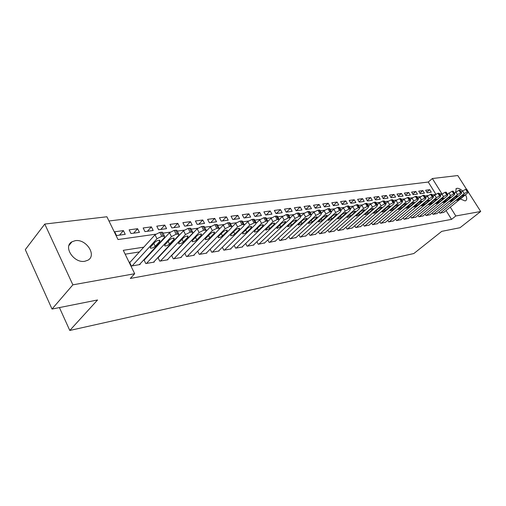 <?xml version="1.0" encoding="UTF-8"?>
<svg xmlns="http://www.w3.org/2000/svg" width="506" height="506" viewBox="0 0 506 506"><rect width="100%" height="100%" fill="white"/><g stroke="black" fill="none" stroke-linecap="round" stroke-linejoin="round"><path stroke-width="0.76" d="M465.514 194.753C467.025 197.701 467.095 199.674 465.716 200.68L465.046 200.907L460.315 198.972M455.564 192.135L456.33 188.536L457.057 188.302C458.651 188.175 460.485 189.067 462.573 190.977L461.206 192.084M84.9 261.254C73.971 263.582 62.7 246.504 71.972 241.786L75.211 240.685C86.146 238.642 97.12 255.416 87.899 260.204L84.9 261.254M468.398 192.198L480.7 211.489L460.011 227.713L441.751 231.356L413.838 253.538L69.784 330.456L97.557 299.976L52.029 309.052L25.3 249.629L44.781 224.063L106.899 216.764L118.012 239.547L155.671 234.202M435.792 194.133L428.247 182.04L108.961 220.989M428.247 182.04L432.358 178.529L457.778 175.544L466.5 189.225M439.063 211.869L439.878 213.178L443.838 212.343M432.194 213.007L433.028 214.354L437.064 213.5M425.179 214.165L426.033 215.55L430.151 214.677M418.013 215.347L418.886 216.777L423.098 215.885M410.695 216.555L411.587 218.023L415.888 217.112M403.219 217.795L404.13 219.3L408.525 218.371M395.578 219.054L396.514 220.61L401.005 219.655M387.767 220.338L388.728 221.944L393.314 220.964M379.778 221.653L380.765 223.304L385.452 222.305M371.613 222.994L372.618 224.702L377.419 223.677M363.257 224.367L364.295 226.125L369.197 225.075M354.712 225.771L355.769 227.586L360.791 226.511M345.959 227.207L347.046 229.079L352.189 227.978M337.002 228.668L338.122 230.609L343.384 229.477M327.831 230.173L328.982 232.172L334.365 231.014M318.438 231.704L319.615 233.778L325.13 232.589M308.805 233.272L310.02 235.423L315.674 234.202M298.938 234.879L300.191 237.105L305.985 235.853M288.825 236.523L290.109 238.832L296.048 237.542M278.445 238.206L279.767 240.603L285.858 239.275M267.807 239.933L269.167 242.418L275.409 241.058M256.877 241.697L258.281 244.284L264.695 242.88M245.663 243.512L247.111 246.201L253.848 245.043L253.689 244.752M234.145 245.366L235.638 248.161L242.557 246.979L242.393 246.675M222.311 247.263L223.848 250.179L230.957 248.965L230.793 248.648M210.154 249.218L211.742 252.254L219.047 251.001L218.877 250.679M197.65 251.216L199.288 254.385L206.802 253.101L206.625 252.76M184.791 253.266L186.486 256.58L194.209 255.258L194.026 254.904M171.559 255.366L173.311 258.838L181.262 257.478L181.072 257.105M157.935 257.529L159.757 261.159L167.935 259.761L167.739 259.369M144.627 259.641L143.919 259.761L145.791 263.55L154.216 262.108L154.014 261.703M119.505 235.126L123.407 230.609L114.698 231.773L116.532 235.537L125.241 234.335L123.407 230.609M133.666 233.171L137.594 228.712L129.131 229.844L130.965 233.544L139.422 232.38L137.594 228.712M147.429 231.28L151.376 226.871L143.154 227.972L144.975 231.615L153.191 230.483L151.376 226.871M160.807 229.439L164.766 225.081L156.778 226.15L158.593 229.743L166.575 228.642L164.766 225.081M173.811 227.649L177.783 223.342L170.016 224.379L171.825 227.921L179.586 226.852L177.783 223.342M186.455 225.904L190.446 221.653L182.887 222.659L184.69 226.15L192.242 225.107L190.446 221.653M198.763 224.209L202.761 220.002L195.411 220.989L197.207 224.424L204.55 223.412L202.761 220.002M210.749 222.558L214.753 218.402L207.593 219.357L209.383 222.748L216.53 221.761L214.753 218.402M222.412 220.951L226.422 216.846L219.459 217.776L221.236 221.116L228.2 220.154L226.422 216.846M233.778 219.389L237.795 215.322L231.008 216.233L232.779 219.528L239.559 218.592L237.795 215.322M244.853 217.865L248.87 213.842L242.254 214.727L244.018 217.978L250.628 217.068L248.87 213.842M255.65 216.378L259.667 212.4L253.221 213.26L254.973 216.467L261.412 215.581L259.667 212.4M266.175 214.93L270.191 210.996L263.904 211.837L265.65 214.999L271.931 214.133L270.191 210.996M276.44 213.513L280.457 209.623L274.328 210.439L276.061 213.564L282.184 212.722L280.457 209.623M286.459 212.134L290.469 208.282L284.492 209.086L286.219 212.166L292.19 211.344L290.469 208.282M296.238 210.787L300.241 206.979L294.41 207.757L296.124 210.8L301.955 209.996L300.241 206.979M305.788 209.465L309.78 205.702L304.087 206.467L305.795 209.471L311.487 208.687L309.78 205.702M315.194 208.099L319.096 204.462L313.537 205.202L315.232 208.168L320.791 207.403L319.096 204.462M324.378 206.771L328.198 203.241L322.765 203.969L324.454 206.903L329.88 206.157L328.198 203.241M333.353 205.48L337.085 202.052L331.778 202.767L333.454 205.664L338.761 204.93L337.085 202.052M342.119 204.215L345.769 200.895L340.582 201.59L342.252 204.449L347.439 203.735L345.769 200.895M350.69 202.988L354.263 199.762L349.191 200.439L350.854 203.267L355.92 202.571L354.263 199.762M359.064 201.786L362.562 198.649L357.603 199.313L359.26 202.109L364.212 201.426L362.562 198.649M367.255 200.61L370.683 197.568L365.832 198.213L367.476 200.977L372.321 200.313L370.683 197.568M375.269 199.465L378.621 196.505L373.877 197.138L375.515 199.87L380.253 199.219L378.621 196.505M383.112 198.346L386.394 195.468L381.752 196.088L383.377 198.788L388.013 198.15L386.394 195.468M390.784 197.251L393.997 194.449L389.456 195.057L391.075 197.726L395.61 197.1L393.997 194.449M398.298 196.183L401.448 193.456L396.995 194.051L398.601 196.689L403.048 196.081L401.448 193.456M405.648 195.139L408.734 192.482L404.376 193.064L405.976 195.677L410.328 195.076L408.734 192.482M412.852 194.114L415.875 191.527L411.606 192.097L413.2 194.683L417.456 194.095L415.875 191.527M419.904 193.115L422.871 190.591L418.69 191.148L420.271 193.709L424.439 193.134L422.871 190.591M427.197 192.754L431.283 192.191L429.72 189.674L425.622 190.224L427.197 192.754M143.78 247.168L123.274 250.325L134.691 273.721L130.289 278.458L451.548 219.376L446.039 210.553M181.433 245.29L181.116 245.34M167.853 247.44L167.328 247.523M153.868 249.648L153.116 249.768M139.454 251.925L125.159 254.189M130.263 262.045L129.53 262.165L131.408 266.017L140.092 264.53L139.884 264.1M158.574 257.314L158.049 257.402M172.122 255.056L171.806 255.106M59.423 307.578L69.784 330.456M52.029 309.052L72.864 284.84L44.781 224.063M480.7 211.489L455.817 215.967L450.27 207.118M451.548 219.376L455.817 215.967M134.691 273.721L72.864 284.84M185.81 240.704L185.493 240.755M172.217 242.791L171.692 242.874M158.214 244.948L157.461 245.062M439.486 193.899L441.782 193.57L432.358 178.529M163.021 233.158L170.155 232.146M177.315 231.128L184.197 230.148M191.179 229.161L197.821 228.212M204.639 227.245L211.046 226.334M217.7 225.391L223.892 224.512M230.394 223.589L236.372 222.741M242.722 221.837L248.497 221.021M254.708 220.135L260.286 219.345M266.365 218.484L271.76 217.713M277.705 216.872L282.917 216.132M288.743 215.303L293.784 214.588M299.482 213.779L304.359 213.083M309.95 212.292L314.669 211.622M320.14 210.844L324.707 210.199M330.076 209.433L334.498 208.807M339.76 208.061L344.042 207.454M349.203 206.72L353.352 206.132M358.419 205.411L362.435 204.841M367.407 204.133L371.296 203.583M376.186 202.887L379.949 202.349M384.75 201.673L388.399 201.154M393.118 200.484L396.66 199.978M401.296 199.32L404.724 198.833M409.284 198.188L412.605 197.713M417.089 197.081L420.315 196.619M424.724 195.993L427.848 195.55M432.187 194.936L435.217 194.506M426.811 192.135L429.72 189.674M132.142 265.89L156.993 238.75L161.781 236.289L164.558 236.194L164.286 237.681L139.371 264.651M162.843 232.811L162.571 232.279L159.795 232.362L155.007 234.809L129.745 262.608M154.981 242.184C156.771 240.679 158.397 240.053 159.858 240.318L159.643 241.482L155.247 246.258C153.47 247.75 151.851 248.37 150.39 248.111L150.592 246.972L154.981 242.184M146.5 263.43L171.464 236.625L176.177 234.202L178.846 234.107L178.536 235.581L153.52 262.228M177.125 230.755L176.866 230.255L174.197 230.331L169.491 232.747L144.128 260.185M169.402 240.021C171.167 238.535 172.755 237.921 174.165 238.181L173.925 239.338L169.51 244.05C167.752 245.518 166.177 246.125 164.766 245.878L164.994 244.746L169.402 240.021M160.44 261.045L185.5 234.556L190.13 232.178L192.697 232.083L192.362 233.551L167.258 259.875M190.977 228.763L190.73 228.288L188.162 228.37L183.533 230.742L158.087 257.832M183.387 237.915C185.133 236.46 186.682 235.859 188.042 236.1L187.777 237.257L183.349 241.906C181.616 243.348 180.066 243.949 178.713 243.715L178.966 242.589L183.387 237.915M173.982 258.724L199.117 232.558L203.671 230.211L206.144 230.122L205.778 231.577L180.604 257.586M204.418 226.827L204.184 226.384L201.711 226.46L197.163 228.801L171.648 255.549M196.96 235.872C198.687 234.449 200.199 233.848 201.508 234.088L201.217 235.233L196.777 239.831C195.069 241.242 193.558 241.836 192.248 241.609L192.52 240.489L196.96 235.872M187.138 256.472L212.337 230.616L216.821 228.301L219.199 228.219L218.801 229.661L193.57 255.366M217.472 224.955L217.251 224.537L214.867 224.613L210.388 226.916L184.823 253.329M210.135 233.892C211.843 232.494 213.323 231.906 214.582 232.134L214.272 233.272L209.826 237.814C208.13 239.199 206.657 239.787 205.392 239.566L205.689 238.452L210.135 233.892M199.921 254.278L225.17 228.725L229.585 226.454L231.881 226.365L231.451 227.801L206.182 253.209M230.148 223.133L229.939 222.741L227.637 222.817L223.235 225.088L219.168 229.231M222.937 231.969C224.62 230.591 226.068 230.015 227.283 230.23L226.954 231.368L222.495 235.853C220.825 237.219 219.376 237.795 218.162 237.58L218.478 236.473L222.937 231.969M212.356 252.152L237.643 226.89L241.982 224.651L244.196 224.569L243.747 225.999L218.44 251.109M242.463 221.362L242.266 220.995L240.053 221.071L235.714 223.304L232.02 227.017M235.372 230.103C237.036 228.744 238.452 228.174 239.629 228.383L239.275 229.515L234.816 233.949C233.158 235.29 231.748 235.859 230.572 235.651L230.907 234.55L235.372 230.103M224.449 250.078L249.762 225.113L254.037 222.899L256.175 222.817L255.694 224.24L230.375 249.066M254.442 219.648L254.252 219.3L252.114 219.37L247.845 221.577L244.385 225.012M247.459 228.282C249.104 226.954 250.489 226.391 251.627 226.593L251.254 227.713L246.789 232.096C245.157 233.411 243.772 233.974 242.633 233.778L242.994 232.684L247.459 228.282M236.22 248.06L261.545 223.38L265.758 221.198L267.819 221.116L267.32 222.532L241.982 247.073M266.086 217.978L263.841 217.725L259.641 219.895L256.359 223.114M259.211 226.517C260.837 225.208 262.197 224.651 263.297 224.847L262.905 225.961L258.44 230.293C256.827 231.59 255.467 232.14 254.366 231.95L254.746 230.862L259.211 226.517M247.674 246.099L273.012 221.691L277.155 219.547L279.148 219.465L278.623 220.869L253.291 245.138M277.421 216.353L275.251 216.119L271.115 218.263L267.971 221.305M270.647 224.797C272.253 223.507 273.588 222.963 274.65 223.152L274.239 224.259L269.774 228.541L265.783 230.179L266.181 229.091L270.647 224.797M258.832 244.189L284.163 220.053L288.243 217.934L290.172 217.858L289.628 219.25L264.303 243.253M288.445 214.778L286.352 214.557L282.278 216.669L279.255 219.566M281.772 223.121L285.7 221.501L285.27 222.596L280.811 226.833L276.896 228.446L277.307 227.371L281.772 223.121M269.698 242.33L295.017 218.459L299.04 216.366L300.906 216.29L300.336 217.675L275.03 241.413M299.179 213.241L297.161 213.039L293.145 215.12L290.216 217.896M292.607 221.495L296.453 219.889L296.01 220.983L291.551 225.17L287.718 226.764L288.148 225.695L292.607 221.495M280.292 240.514L305.592 216.903L309.552 214.841L311.354 214.765L310.773 216.144L285.485 239.623M309.634 211.748L307.686 211.559L303.726 213.614L300.893 216.271M303.157 219.908L306.933 218.326L306.472 219.408L302.019 223.551L298.255 225.126L298.698 224.063L303.157 219.908M290.615 238.743L315.889 215.392L319.798 213.355L321.538 213.279L320.937 214.645L295.681 237.877M319.824 210.294L317.939 210.116L314.03 212.14L311.304 214.677M313.435 218.364L317.142 216.802L316.667 217.877L312.221 221.97L308.527 223.525L308.983 222.476L313.435 218.364M300.684 237.023L325.921 213.911L329.773 211.906L331.462 211.837L330.842 213.19L305.624 236.175M329.754 208.877L327.926 208.706L324.08 210.711L321.449 213.127M323.448 216.859L327.091 215.316L326.604 216.385L322.164 220.433L318.533 221.97L319.008 220.92L323.448 216.859M310.507 235.341L335.699 212.476L339.501 210.496L341.139 210.426L340.5 211.774L315.327 234.512M339.431 207.492L337.666 207.34L333.871 209.313L331.341 211.622M333.214 215.392L336.787 213.861L336.288 214.93L331.854 218.934L328.293 220.452L328.78 219.408L333.214 215.392M320.089 233.696L345.237 211.072L348.988 209.117L350.569 209.048L349.918 210.388L324.795 232.893M348.868 206.144L347.16 206.005L343.416 207.953L340.981 210.154M342.739 213.956L346.249 212.45L345.737 213.507L341.31 217.472L337.812 218.971L338.312 217.934L342.739 213.956M329.444 232.096L354.542 209.705L358.235 207.776L359.772 207.707L359.102 209.035L334.036 231.312M358.077 204.835L356.42 204.702L352.726 206.625L350.386 208.731M352.024 212.564L355.478 211.072L354.953 212.122L350.538 216.043L347.097 217.529L347.609 216.498L352.024 212.564M338.571 230.534L363.612 208.371L367.261 206.467L368.754 206.397L368.071 207.719L343.055 229.762M367.065 203.551L365.458 203.431L361.815 205.328L359.557 207.34M361.088 211.198L364.484 209.724L363.947 210.768L359.545 214.652L356.161 216.119L356.686 215.094L361.088 211.198M347.489 229.003L372.473 207.068L376.072 205.189L377.52 205.12L376.818 206.429L351.872 228.257M375.838 202.299L374.282 202.191L370.683 204.07L368.513 205.986M369.937 209.87L373.276 208.415L372.72 209.452L368.336 213.292L365.009 214.74L365.541 213.722L369.937 209.87M356.199 227.51L381.119 205.797L384.674 203.937L386.078 203.874L385.363 205.177L360.481 226.777M384.402 201.084L382.89 200.977L379.342 202.83L377.248 204.664M378.577 208.573L381.859 207.131L381.296 208.162L376.919 211.963L373.643 213.393L374.193 212.387L378.577 208.573M364.712 226.055L389.563 204.557L393.067 202.723L394.433 202.653L393.706 203.95L368.899 225.334M392.764 199.889L391.302 199.794L387.792 201.628L385.781 203.38M387.008 207.302L390.24 205.879L389.664 206.903L385.3 210.667L382.081 212.084L382.644 211.078L387.008 207.302M373.03 224.626L397.811 203.342L401.271 201.527L402.599 201.464L401.859 202.748L377.122 223.93M400.935 198.731L399.512 198.637L396.053 200.452L394.117 202.122M395.249 206.062L398.431 204.658L397.849 205.67L393.497 209.402L390.328 210.8L390.898 209.8L395.249 206.062M381.163 223.235L405.869 202.16L409.284 200.363L410.575 200.3L409.828 201.578L385.167 222.551M408.918 197.593L407.539 197.511L404.123 199.301L402.257 200.901M403.301 204.854L406.432 203.463L405.837 204.468L401.505 208.162L398.386 209.547L398.962 208.554L403.301 204.854M389.12 221.875L413.744 201.002L417.121 199.231L418.373 199.168L417.614 200.433L393.029 221.204M416.723 196.486L415.382 196.404L412.01 198.175L410.214 199.706M411.169 203.671L414.256 202.292L413.655 203.298L409.329 206.948L406.261 208.32L411.169 203.671M396.9 220.54L421.441 199.87L424.781 198.118L426.001 198.055L425.223 199.313L400.727 219.889M424.351 195.398L423.054 195.329L417.988 198.542M418.867 202.514L421.903 201.154L421.296 202.147L416.988 205.765L413.959 207.118L418.867 202.514M404.509 219.237L428.968 198.763L432.263 197.03L433.452 196.967L432.668 198.219L408.253 218.598M431.814 194.336L430.549 194.272L425.597 197.403M426.394 201.382L429.385 200.034L428.765 201.021L424.471 204.607L421.492 205.948L426.394 201.382M411.954 217.959L436.33 197.682L439.587 195.967L440.745 195.904L439.954 197.15L415.622 217.333M439.113 193.298L437.886 193.241L433.028 196.29M433.75 200.275L436.697 198.94L436.071 199.927L431.795 203.475L428.86 204.797L433.75 200.275M419.246 216.713L443.534 196.619L446.754 194.93L447.88 194.867L447.076 196.1L422.833 216.1M446.254 192.286L445.059 192.229L440.302 195.202M440.954 199.193L443.857 197.871L443.224 198.852L438.968 202.368L436.071 203.678L440.954 199.193M426.387 215.493L450.58 195.588L453.768 193.912L454.862 193.849L454.053 195.076L429.898 214.892M453.249 191.293L452.086 191.243L447.424 194.14M448 198.131L450.865 196.828L450.226 197.795L445.982 201.28L443.123 202.577L448 198.131M433.376 214.291L457.481 194.57L460.631 192.912L461.693 192.856L460.877 194.07L436.811 213.703M460.087 190.326L458.955 190.275L454.388 193.102M454.9 197.093L457.721 195.803L457.076 196.771L452.851 200.218L450.036 201.502L454.9 197.093M440.22 213.121L464.236 193.577L467.348 191.938L468.385 191.882L467.563 193.09L443.591 212.545M461.655 196.081L464.438 194.804L463.787 195.759L459.575 199.174L456.798 200.446L461.655 196.081M464.236 193.577L462.579 190.971L465.684 189.333L466.785 189.37M155.007 234.809L156.993 238.75M159.795 232.362L161.781 236.289M161.256 232.153L163.242 236.081M159.643 241.482L158.998 240.205M155.247 246.258L153.837 243.437M169.491 232.747L171.464 236.625M174.197 230.331L176.177 234.202M175.607 230.135L177.593 234M173.925 239.338L173.28 238.073M169.51 244.05L168.144 241.362M183.533 230.742L185.5 234.556M188.162 228.37L190.13 232.178M189.535 228.174L191.502 231.976M187.777 237.257L187.131 236.011M183.349 241.906L182.034 239.344M197.163 228.801L199.117 232.558M201.711 226.46L203.671 230.211M203.045 226.277L205.006 230.021M201.217 235.233L200.578 234.006M196.777 239.831L195.512 237.384M210.388 226.916L212.337 230.616M214.867 224.613L216.821 228.301M216.157 224.43L218.111 228.117M214.272 233.272L213.64 232.064M209.826 237.814L208.599 235.473M223.235 225.088L225.17 228.725M227.637 222.817L229.585 226.454M228.895 222.64L230.837 226.271M226.954 231.368L226.321 230.179M222.495 235.853L221.312 233.614M235.714 223.304L237.643 226.89M240.053 221.071L241.982 224.651M241.273 220.901L243.203 224.474M239.275 229.515L238.649 228.345M234.816 233.949L233.664 231.799M247.845 221.577L249.762 225.113M252.114 219.37L254.037 222.899M253.304 219.206L255.22 222.729M251.254 227.713L250.628 226.568M246.789 232.096L245.676 230.034M259.641 219.895L261.545 223.38M263.841 217.725L265.758 221.198M264.999 217.561L266.909 221.033M262.905 225.961L262.285 224.835M258.44 230.293L257.364 228.314M271.115 218.263L273.012 221.691M275.251 216.119L277.155 219.547M276.377 215.961L278.275 219.383M274.239 224.259L273.626 223.152M269.774 228.541L268.73 226.637M282.278 216.669L284.163 220.053M286.352 214.557L288.243 217.934M287.446 214.405L289.337 217.776M285.27 222.596L284.663 221.514M280.811 226.833L279.799 225.006M293.145 215.12L295.017 218.459M297.161 213.039L299.04 216.366M298.224 212.887L300.102 216.214M296.01 220.983L295.415 219.92M291.551 225.17L290.57 223.412M303.726 213.614L305.592 216.903M307.686 211.559L309.552 214.841M308.723 211.407L310.589 214.689M306.472 219.408L305.883 218.364M302.019 223.551L301.064 221.856M314.03 212.14L315.889 215.392M317.939 210.116L319.798 213.355M318.951 209.971L320.804 213.209M316.667 217.877L316.079 216.853M312.221 221.97L311.291 220.338M324.08 210.711L325.921 213.911M327.926 208.706L329.773 211.906M328.913 208.567L330.76 211.767M326.604 216.385L326.022 215.379M322.164 220.433L321.259 218.858M333.871 209.313L335.699 212.476M337.666 207.34L339.501 210.496M338.628 207.201L340.462 210.357M336.288 214.93L335.718 213.943M331.854 218.934L330.981 217.416M343.416 207.953L345.237 211.072M347.16 206.005L348.988 209.117M348.096 205.872L349.924 208.984M345.737 213.507L345.168 212.539M341.31 217.472L340.462 216.005M352.726 206.625L354.542 209.705M356.42 204.702L358.235 207.776M357.337 204.569L359.152 207.643M354.953 212.122L354.396 211.173M350.538 216.043L349.709 214.626M361.815 205.328L363.612 208.371M365.458 203.431L367.261 206.467M366.35 203.304L368.153 206.334M363.947 210.768L363.397 209.838M359.545 214.652L358.735 213.279M370.683 204.07L372.473 207.068M374.282 202.191L376.072 205.189M375.148 202.065L376.938 205.063M372.72 209.452L372.182 208.535M368.336 213.292L367.546 211.963M379.342 202.83L381.119 205.797M382.89 200.977L384.674 203.937M383.738 200.857L385.521 203.817M381.296 208.162L380.759 207.27M376.919 211.963L376.154 210.679M387.792 201.628L389.563 204.557M391.302 199.794L393.067 202.723M392.131 199.68L393.896 202.602M389.664 206.903L389.139 206.024M385.3 210.667L384.554 209.421M396.053 200.452L397.811 203.342M399.512 198.637L401.271 201.527M400.322 198.523L402.08 201.413M397.849 205.67L397.324 204.816M393.497 209.402L392.77 208.194M404.123 199.301L405.869 202.16M407.539 197.511L409.284 200.363M408.329 197.397L410.081 200.25M405.837 204.468L405.325 203.627M401.505 208.162L400.796 206.992M412.01 198.175L413.744 201.002M415.382 196.404L417.121 199.231M416.16 196.296L417.893 199.117M413.655 203.298L413.149 202.47M409.329 206.948L408.639 205.815M419.721 197.074L421.441 199.87M423.054 195.329L424.781 198.118M423.813 195.221L425.533 198.004M421.296 202.147L420.796 201.337M416.988 205.765L416.312 204.664M427.254 196.005L428.968 198.763M430.549 194.272L432.263 197.03M431.289 194.171L433.003 196.923M428.765 201.021L428.272 200.231M424.471 204.607L423.813 203.538M434.629 194.949L436.33 197.682M437.886 193.241L439.587 195.967M438.613 193.14L440.315 195.86M436.071 199.927L435.59 199.149M431.795 203.475L431.156 202.438M441.846 193.924L443.534 196.619M445.059 192.229L446.754 194.93M445.773 192.135L447.462 194.823M443.224 198.852L442.75 198.086M438.968 202.368L438.335 201.356M448.904 192.919L450.58 195.588M452.086 191.243L453.768 193.912M452.775 191.148L454.458 193.811M450.226 197.795L449.752 197.049M445.982 201.28L445.369 200.3M455.811 191.932L457.481 194.57M458.955 190.275L460.631 192.912M459.638 190.18L461.308 192.818M457.076 196.771L456.614 196.037M452.851 200.218L452.25 199.263M465.684 189.333L467.348 191.938M466.349 189.238L468.012 191.844M463.787 195.759L463.332 195.044M459.575 199.174L458.986 198.251M456.33 188.536L455.849 188.934M71.972 241.786L68.955 245.492M162.571 232.279L164.558 236.194M150.39 248.111L150.181 247.693M176.866 230.255L178.846 234.107M164.766 245.878L164.564 245.486M190.73 228.288L192.697 232.083M178.713 243.715L178.523 243.342M204.184 226.384L206.144 230.122M192.248 241.609L192.065 241.261M217.251 224.537L219.199 228.219M205.392 239.566L205.221 239.237M229.939 222.741L231.881 226.365M242.266 220.995L244.196 224.569M254.252 219.3L256.175 222.817M265.909 217.65L267.819 221.116M277.25 216.049L279.148 219.465M288.281 214.487L290.172 217.858M299.027 212.969L300.906 216.29M309.489 211.489L311.354 214.765M319.684 210.047L321.538 213.279M329.621 208.643L331.462 211.837M339.305 207.277L341.139 210.426M348.748 205.942L350.569 209.048M357.963 204.639L359.772 207.707M366.958 203.368L368.754 206.397M375.73 202.128L377.52 205.12M384.301 200.92L386.078 203.874M392.669 199.737L394.433 202.653M400.841 198.58L402.599 201.464M408.835 197.454L410.575 200.3M416.64 196.347L418.373 199.168M424.275 195.272L426.001 198.055M431.738 194.215L433.452 196.967M439.044 193.184L440.745 195.904M446.191 192.179L447.88 194.867M453.18 191.192L454.862 193.849M460.024 190.224L461.693 192.856M466.728 189.282L468.385 191.882"/></g></svg>
